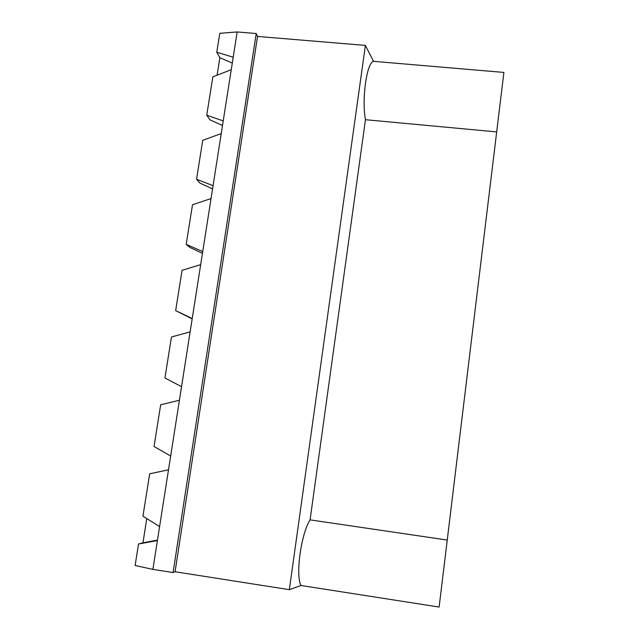 <?xml version="1.0" encoding="UTF-8"?>
<svg xmlns="http://www.w3.org/2000/svg" width="639" height="639" viewBox="0 0 639 639"><rect width="100%" height="100%" fill="white"/><g stroke="black" fill="none" stroke-linecap="round" stroke-linejoin="round"><path stroke-width="0.96" d="M232.292 63.085L219.872 57.678L217.092 75.218M222.508 125.476L210.007 119.876L206.74 115.196L212.843 76.872L231.254 69.683L233.211 57.23L216.765 52.19L219.776 33.3L237.173 31.95L233.211 57.23M154.039 446.485L160.669 404.799L179.415 400.238L170.669 456.022L154.039 446.485M164.942 377.961L171.46 336.985L190.134 331.865L181.54 386.691L164.942 377.961M206.74 115.196L223.219 120.923L221.238 133.591L202.755 140.284L196.556 179.247L199.983 183.097L212.563 188.896M175.653 310.602L182.067 270.313L200.678 264.65L192.227 318.541L175.653 310.602L192.171 318.909M186.197 244.378L192.499 204.76L211.046 198.569L202.731 251.55L186.197 244.378L189.791 247.365L202.451 253.363M146.786 518.58L142.944 542.823L138.527 543.973L157.402 540.602L159.598 526.568L142.952 516.192L149.694 473.787L168.504 469.809L170.669 456.022M373.535 61.328C366.762 62.39 361.594 99.309 365.46 119.709L496.687 131.914L503.891 72.431L373.535 61.328L365.388 45.409L257.549 36.439L256.239 33.532L237.173 31.95M365.46 119.709L310.083 519.874L447.244 540.051L439.121 607.05L301.001 585.5L289.331 589.677L175.07 571.753L173.065 572.552L152.889 569.381L135.109 565.491L138.527 543.973M257.549 36.439L175.07 571.753M256.239 33.532L173.065 572.552M365.388 45.409L289.331 589.677M310.083 519.874C301.169 533.477 295.33 575.196 301.001 585.5M496.687 131.914L447.244 540.051M181.54 386.691L179.415 400.238M192.227 318.541L190.134 331.865M202.731 251.55L200.678 264.65M221.238 133.591L213.067 185.693L196.556 179.247M213.067 185.693L211.046 198.569M142.944 542.823L157.482 540.107M219.872 57.678L216.765 52.19M231.254 69.683L223.219 120.923M168.504 469.809L159.598 526.568M157.402 540.602L152.889 569.381"/></g></svg>
